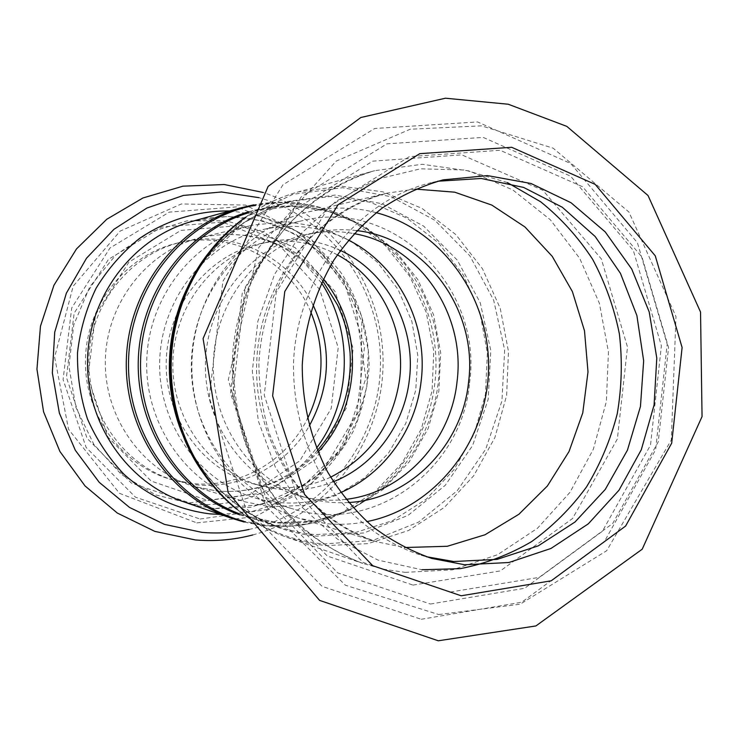 <?xml version="1.0" encoding="UTF-8"?>
<svg xmlns="http://www.w3.org/2000/svg" width="739" height="739" viewBox="0 0 739 739"><rect width="100%" height="100%" fill="white"/><g stroke="black" fill="none" stroke-linecap="round" stroke-linejoin="round"><path stroke-width="0.55" stroke-dasharray="3.69 2.77" d="M269.717 506.705L303.581 505.458L335.912 495.518L364.77 477.653L388.52 453.072L405.831 423.299L415.771 390.118L417.812 355.45L411.845 321.299L398.173 289.623L377.527 262.308L351.034 241.016L320.172 227.132L286.769 221.663L252.849 225.118C194.653 238.632 148.521 296.136 146.738 360.336C144.641 424.528 187.198 484.719 244.47 501.726L269.717 506.705M330.592 477.191C306.177 488.359 280.857 490.678 254.622 484.156C203.234 470.955 164.354 417.858 166.238 360.928C167.799 303.988 209.821 253.329 261.911 243.27C288.496 238.346 313.632 242.189 337.326 254.816M333.372 481.754C310.325 490.816 286.686 492.303 262.465 486.216C210.393 472.849 170.958 418.939 172.88 361.131C174.459 303.304 217.081 251.879 269.874 241.69C294.408 237.071 317.918 239.99 340.374 250.429M348.328 240.064C321.594 226.697 293.457 223.123 263.906 229.349C206.92 241.829 161.444 297.937 159.707 360.734C157.647 423.512 199.641 482.271 255.777 498.169C284.894 506.178 313.197 504.312 340.688 492.58M469.533 383.061C483.334 288.432 394.432 197.581 302.547 220.656C241.875 233.93 193.276 294.168 191.41 361.685C189.193 429.193 234.051 492.266 293.817 509.18C374.858 534.454 462.152 468.591 469.533 383.061M345.843 499.352C330.767 501.199 315.802 500.192 300.949 496.331C245.514 482.124 203.41 424.26 205.47 362.11C207.169 299.96 252.692 244.748 308.893 233.912C323.95 230.965 338.952 230.864 353.889 233.616M348.429 502.52C335.58 503.314 322.86 502.067 310.278 498.788C254.031 484.368 211.289 425.553 213.386 362.35C215.114 299.147 261.338 243.02 318.352 232.028C331.109 229.515 343.884 229.044 356.66 230.614M376.169 212.656C353.833 206.865 331.248 206.606 308.431 211.89C244.711 226.661 193.932 290.409 191.946 361.704C189.618 432.999 236.452 499.693 299.166 518.288L326.786 523.702C340.263 524.921 353.611 524.228 366.821 521.623M437.673 181.249L432.333 182.422C356.808 199.844 295.886 277.513 293.457 364.78C293.42 402.349 301.734 437.396 318.398 469.912C342.175 511.296 379.153 541.613 421.045 555.201L426.311 556.698M312.911 304.625C289.485 256.941 233.275 229.173 181.341 242.124C130.47 253.967 90.426 303.461 88.892 358.591C87.091 413.701 124.069 465.524 174.127 480.424L196.214 484.812C241.283 489.551 286.603 465.311 309.235 425.997M310.694 311.719C289.402 260.701 231.095 229.589 177.083 243.14C126.655 254.881 86.98 303.895 85.456 358.48C83.673 413.055 120.309 464.388 169.942 479.158L191.835 483.509C239.039 488.544 286.289 461.339 307.461 418.782M184.26 438.292C205.026 482.687 237.182 512.46 280.737 527.6C248.563 516.838 221.922 496.599 200.786 466.863L202.292 471.713C233.33 514.677 273.642 538.768 323.248 543.987L372.65 540.532L418.56 522.122L457.247 490.705L485.735 449.155L501.929 400.963L504.645 349.99L493.698 300.283L469.847 255.814L434.8 220.25L391.227 196.759L342.591 187.697L293.023 194.302L247.011 216.453L208.925 252.526L207.132 257.274L243.574 222.725L287.637 201.47L335.146 195.078L381.804 203.687L423.65 226.125L457.321 260.174L480.258 302.787L490.788 350.443L488.183 399.309L472.618 445.515L445.238 485.32L408.067 515.379L364.004 532.948L316.615 536.172C269.079 531.101 230.466 507.998 200.786 466.863C185.295 444.056 175.596 418.634 171.697 390.589M245.136 217.645C261.504 205.802 279.139 197.239 298.057 191.964L340.707 186.136L382.941 191.854L422.117 208.463L455.917 234.679L482.447 268.719L500.275 308.449L508.478 351.515L506.64 395.411L494.871 437.608L473.773 475.676L444.472 507.305L408.565 530.491L368.096 543.627L325.502 545.631L306.362 542.759L287.591 537.549C269.033 531.138 251.944 521.531 236.332 508.718M173.48 331.654C179.069 303.895 190.283 279.102 207.132 257.274C230.023 228.878 257.846 210.282 290.603 201.488C252.978 211.825 222.43 233.93 198.957 267.777M405.148 572.365L452.628 569.824L497.633 554.684L537.493 528.246L569.972 492.34L593.334 449.257L606.368 401.554L608.437 351.976L599.403 303.332L579.718 258.391L550.37 219.806L512.894 189.997L469.367 170.986L422.32 164.28L374.682 170.681C296.542 191.891 234.826 272.783 232.277 362.923C232.212 401.748 240.646 438.098 257.588 471.981C270.141 493.292 285.152 512.173 302.639 528.607C321.253 543.387 341.307 554.998 362.803 563.432L383.781 569.233L405.148 572.365M239.815 514.88L257.301 519.933L275.176 522.722C292.94 524.302 310.352 522.685 327.414 517.873C310.749 522.491 293.762 524.025 276.46 522.445L245.477 515.951L283.092 528.357L299.849 532.551L314.444 534.593L354.471 532.828L392.557 520.653L426.421 499.047L454.125 469.487L474.152 433.867L485.44 394.293L487.389 353.085L479.907 312.588L463.362 275.167L438.624 243.02L407.013 218.162L370.322 202.246L330.693 196.482L290.603 201.488L254.706 210.975L292.496 206.218L329.899 211.539L364.567 226.374L394.469 249.616L417.895 279.712L433.571 314.796L440.675 352.762L438.827 391.411L428.149 428.5L409.194 461.884L382.996 489.532L350.988 509.707L315.017 521.023L277.245 522.584L245.477 515.951L239.131 513.697M248.239 212.841L254.706 210.975C282.557 203.89 309.863 204.906 336.605 214.024C307.923 204.14 278.714 203.373 248.997 211.705M244.138 522.03L267.259 525.956C285.845 527.554 304.034 525.798 321.834 520.699L327.414 517.873C391.088 499.73 437.239 436.851 439.197 369.186C441.34 301.53 399.069 235.972 336.605 214.024L331.211 210.855C394.968 233.293 438.079 300.136 435.899 369.084C433.904 438.051 386.83 502.16 321.834 520.699C304.422 525.623 286.64 527.286 268.488 525.688L243.639 521.235M253.2 205.599C279.869 200.324 305.872 202.08 331.211 210.855C306.075 202.043 280.257 200.029 253.736 204.832M231.981 518.409L249.061 523.166L266.483 525.817L305.327 524.173L342.286 512.487L375.135 491.694L401.97 463.233L421.304 428.916L432.093 390.811L433.756 351.164L426.209 312.283L409.84 276.432L385.509 245.764L354.554 222.208L318.749 207.354L280.22 202.338L241.385 207.705M215.188 508.598L250.669 507.24L284.487 496.784L314.583 478.059L339.192 452.351L356.928 421.295L366.821 386.783L368.345 350.859L361.389 315.627L346.342 283.176L324.005 255.445L295.628 234.198L262.844 220.85L227.621 216.416L192.186 221.367C241.367 207.89 294.741 224.314 328.855 261.652L342.166 278.677L361.888 321.899L360.346 408.113L338.684 451.233L304.597 484.664L261.717 504.571L214.633 508.497L199.022 506.076L183.697 501.799L199.281 506.141L215.188 508.598M507.379 182.57L464.96 170.025L420.546 168.815L376.687 179.328L336.06 201.257L301.244 233.542L274.566 274.354L257.874 321.225L252.341 371.181L258.336 420.99L275.435 467.436L302.417 507.61L337.418 539.082L378.109 560.125L421.914 569.751M430.421 604.022L524.635 588.281L602.405 531.267L650.496 445.155L661.377 345.806L633.341 250.493L570.573 176.15L483.195 137.399L386.931 143.837L301.207 196.833L245.237 287.24L232.499 395.975L266.105 498.686L337.658 572.854L430.421 604.022M415.383 189.082L387.587 193.064C316.237 209.553 258.936 282.187 256.673 363.662C254.013 445.127 306.814 521.097 377.029 541.863L404.538 547.525M413.018 585.085L500.331 570.914L572.596 518.473L617.37 438.938L627.485 347.034L601.334 258.909L542.925 190.348L461.838 154.867L372.779 161.13L293.716 210.144L242.226 293.337L230.522 393.222L261.421 487.638L327.331 556.051L413.018 585.085M421.276 619.282L521.789 602.202L604.557 541.308L655.641 449.681L667.188 344.097L637.424 242.752L570.693 163.513L477.597 121.953L374.756 128.475L282.945 184.796L222.892 281.31L209.229 397.564L245.32 507.305L322.056 586.35L421.276 619.282M450.3 592.059L539.202 577.381L612.723 523.471L658.255 441.839L668.564 347.561L642.015 257.154L582.637 186.773L500.127 150.276L409.397 156.613L328.772 206.92L276.21 292.404L264.239 395.097L295.748 492.137L362.978 562.361L450.3 592.059M248.969 529.484C323.026 513.614 378.294 443.511 380.409 367.412C382.904 291.323 331.977 217.996 259.01 197.683M189.553 502.871L249.597 494.585L299.849 460.785L331.192 408.51L338.203 347.69L319.682 289.466L278.742 244.655L222.587 222.116L161.758 227.021L108.476 259.371L74.131 313.197L66.418 377.407L87.063 438.31L131.357 483.066L189.553 502.871M220.453 514.446L253.255 511.139C274.575 505.217 294.205 495.777 312.163 482.789C328.744 468.064 342.425 450.919 353.205 431.373C362.073 410.856 367.375 389.425 369.112 367.071C369.112 333.465 359.431 300.755 341.122 272.876C327.46 255.324 311.267 240.665 292.542 228.887C272.709 219.095 251.74 213.118 229.635 210.966M323.303 279.102C290.806 241.995 250.309 228.046 201.784 237.265C148.788 249.588 106.998 301.373 105.391 359.089C103.506 416.787 142.091 471.002 194.237 486.511L217.238 491.075C256.839 493.809 290.445 480.812 318.066 452.102M208.01 500.515L266.603 492.433L315.664 459.335L346.286 408.113L353.14 348.512L335.053 291.462L295.083 247.574L240.277 225.534L180.926 230.383L128.956 262.086L95.47 314.786L87.941 377.647L108.06 437.266L151.236 481.098L208.01 500.515M200.14 519.018L266.668 509.605L322.222 471.935L356.808 413.914L364.549 346.489L344.134 281.919L298.935 232.101L236.794 206.874L169.286 212.13L109.991 247.999L71.711 307.941L63.092 379.56L86.13 447.446L135.468 497.19L200.14 519.018M321.493 282.908L296.053 253.246L263.472 231.917L226.152 220.749L186.985 220.869L149.112 232.545L115.755 255.066L89.844 286.704L73.743 324.874L68.939 366.276L75.868 407.318L93.881 444.416L121.298 474.42L155.643 494.899L193.914 504.358C244.563 507.166 285.43 488.442 316.495 448.194M262.465 486.216L254.622 484.156M269.874 241.69L261.911 243.27M310.278 498.788L300.949 496.331M318.352 232.028L308.893 233.912M245.357 217.294C261.606 205.691 279.166 197.248 298.057 191.964L374.682 170.681C342.333 180.584 313.401 198.671 287.896 224.942C272.22 243.667 259.223 264.636 248.904 287.841C240.378 311.997 235.214 337.03 233.422 362.96C233.644 388.945 237.284 414.256 244.332 438.883C253.228 462.669 264.931 484.378 279.453 504.026C303.323 531.794 331.109 551.59 362.803 563.432L287.591 537.549C269.061 531.138 252.045 521.651 236.526 509.088M308.431 211.89L387.587 193.064C359.256 200.491 333.372 215.594 309.909 238.383C280.275 270.437 261.163 315.802 258.881 363.736C259.13 387.707 262.613 410.958 269.329 433.479C277.781 455.104 288.746 474.595 302.233 491.943C324.273 516.108 349.205 532.745 377.029 541.863L299.166 518.288M432.333 182.422L443.012 179.882M421.045 555.201L431.558 558.379M438.744 614.552L520.164 604.206L606.664 550.74L671.298 440.01L675.991 316.541L628.917 212.028L553.188 148.197L481.44 125.833L410.228 129.233L336.153 161.12L258.826 247.399L228.323 379.772L265.587 505.762L345.427 585.242L438.744 614.552M252.747 534.953C327.155 515.129 380.807 443.908 382.996 367.505C385.444 291.111 336.208 216.749 263.112 192.454M322.546 280.663C290.307 242.475 250.05 228.009 201.784 237.265L252.849 225.118M317.41 450.494C308.006 461.838 294.602 471.861 277.18 480.581C257.819 489.384 237.57 492.839 216.444 490.936L194.237 486.511L244.47 501.726M196.805 522.889L254.89 516.773L306.242 489.477L344.198 445.312L365.851 378.202L354.563 299.748L310.953 238.595L245.57 205.072L181.341 203.964L120.078 231.131L73.17 286.178L54.631 357.223L68.551 429.313L119.469 493.329L196.805 522.889M177.083 243.14L181.341 242.124M169.942 479.158L174.127 480.424M263.906 229.349L302.547 220.656M255.777 498.169L293.817 509.18"/><path stroke-width="1.11" d="M337.326 254.816C380.28 277.67 405.785 329.289 399.679 378.811C393.166 424.066 370.137 456.859 330.592 477.191M340.374 250.429C387.218 271.998 415.965 326.693 409.415 379.264C404.566 424.454 374.516 465.57 333.372 481.754M340.688 492.58C384.465 473.773 415.955 429.322 421.193 380.742C428.195 324.042 398.21 264.95 348.328 240.064M353.889 233.616C419.013 244.664 465.921 313.853 457.062 381.481C451.086 441.109 403.457 492.876 345.843 499.352M356.66 230.614C426.043 237.967 478.068 310.592 468.581 382.017C462.355 445.294 409.84 499.462 348.429 502.52M366.821 521.623C434.938 508.09 486.521 442.338 488.488 370.682C490.862 299.036 443.345 230.282 376.169 212.656M464.674 564.762L508.922 562.508L550.961 548.467L588.336 523.822L618.977 490.234L641.276 449.811L654.098 404.926L656.786 358.092L649.211 311.941L631.734 269.051L605.213 231.898L571.025 202.735L531.018 183.494L487.472 175.605L443.012 179.882C421.489 186.025 401.12 195.493 381.897 208.296C363.653 222.864 347.672 240.092 333.945 259.989C315.082 291.923 304.523 326.943 302.251 365.048C302.214 403.208 310.639 438.809 327.534 471.824C340.032 492.507 354.942 510.677 372.271 526.325C390.691 540.264 410.45 550.943 431.558 558.379L464.674 564.762M426.311 556.698L453.746 561.511L497.061 559.386L538.269 545.853L574.997 522.011L605.241 489.458L627.429 450.199L640.454 406.496L643.66 360.789L636.889 315.571L620.455 273.356L595.172 236.508L562.305 207.243L523.6 187.42L481.228 178.468L437.673 181.249M309.235 425.997C330.887 386.155 332.107 345.704 312.911 304.625M307.461 418.782C324.366 383.569 325.446 347.884 310.694 311.719M245.357 217.294C231.621 227.187 219.474 238.928 208.925 252.526C160.455 312.893 157.564 408.519 202.292 471.713C212.001 485.92 223.409 498.382 236.526 509.088M236.332 508.718C194.745 474.318 169.6 418.145 171.217 361.075C173.055 304.015 201.553 249.468 245.136 217.645M171.697 390.589C169.102 370.849 169.693 351.201 173.48 331.654M198.957 267.777C165.813 316.338 159.901 384.243 184.26 438.292M239.131 513.697C180.427 491.49 138.461 427.567 140.595 360.152C142.544 292.727 188.297 231.455 248.239 212.841M248.997 211.705C187.632 229.33 140.244 291.434 138.285 360.078C136.087 428.722 179.632 493.578 239.815 514.88M243.639 521.235C176.88 503.684 126.11 434.329 128.577 359.791C130.627 285.236 185.498 219.077 253.2 205.599M231.981 518.409L183.697 501.799C126.822 482.502 85.521 422.292 87.572 358.544C89.382 294.796 134.249 237.191 192.186 221.367L241.385 207.705C177.822 225.035 128.346 288.903 126.341 359.717C124.06 430.532 169.582 497.273 231.981 518.409L244.138 522.03M421.914 569.751L460.249 568.651C485.468 563.746 509.236 554.749 531.544 541.65C552.606 526.454 570.942 508.21 586.544 486.89C600.308 464.203 610.534 439.853 617.231 413.831C621.776 387.301 622.497 360.66 619.384 333.926C614.091 307.59 605.176 282.732 592.65 259.352C578.212 237.247 560.883 218.051 540.652 201.784L507.379 182.57M404.538 547.525L447.307 546.278L484.978 534.787L518.907 514.261L547.387 485.976L569.012 451.566L582.766 412.87L588.004 371.911L584.494 330.776L572.383 291.572L552.218 256.331L524.939 226.956L491.878 205.119L454.697 192.177L415.383 189.082M461.182 595.782L551.192 580.808L625.61 526.057L671.677 443.206L682.106 347.552L655.262 255.823L595.191 184.38L511.665 147.283L419.78 153.666L338.065 204.703L284.764 291.526L272.626 395.845L304.579 494.409L372.715 565.695L461.182 595.782M259.01 197.683L221.515 191.983L183.438 195.429L146.876 208.047L113.917 229.33L86.518 258.225L66.362 293.171L54.723 332.18L52.349 372.973L59.369 413.129L75.332 450.291L99.22 482.327L129.537 507.453L164.455 524.385L201.941 532.357C217.82 533.724 233.496 532.773 248.969 529.484M229.635 210.966C197.793 210.597 166.367 220.083 139.274 238.614C122.184 252.489 107.792 269.014 96.116 288.192C86.324 308.505 80.126 329.973 77.521 352.577C77.115 375.338 80.431 397.471 87.47 418.967C96.532 439.594 108.633 457.968 123.773 474.087C148.234 496.192 178.21 509.91 209.894 513.864L220.453 514.446M318.066 452.102C361.805 406.274 364.188 327.488 323.303 279.102M316.495 448.194C351.579 401.065 353.667 332.07 321.493 282.908M241.385 207.705L253.736 204.832M438.292 640.787L535.895 625.951L642.209 549.206L702.05 416.556L700.535 312.024L648.029 195.512L566.822 126.378L508.266 104.236L445.451 98.213L360.844 117.492L268.128 186.394L203.086 338.582L228.139 492.599L319.59 600.391L438.292 640.787M263.112 192.454L224.213 184.519L182.939 186.182L142.978 197.96L106.767 219.271L76.477 248.951L53.919 285.3L40.469 326.195L36.95 369.214L43.573 411.826L59.924 451.501L85.022 485.92L117.335 513.06L154.867 531.387L195.373 539.95C214.864 541.558 233.986 539.886 252.747 534.953M317.41 450.494C323.904 442.809 327.82 438.061 336.901 421.295C346.997 399.577 351.385 376.659 350.064 352.54C346.914 325.825 343.025 317.835 337.705 305.272L322.546 280.663"/></g></svg>
